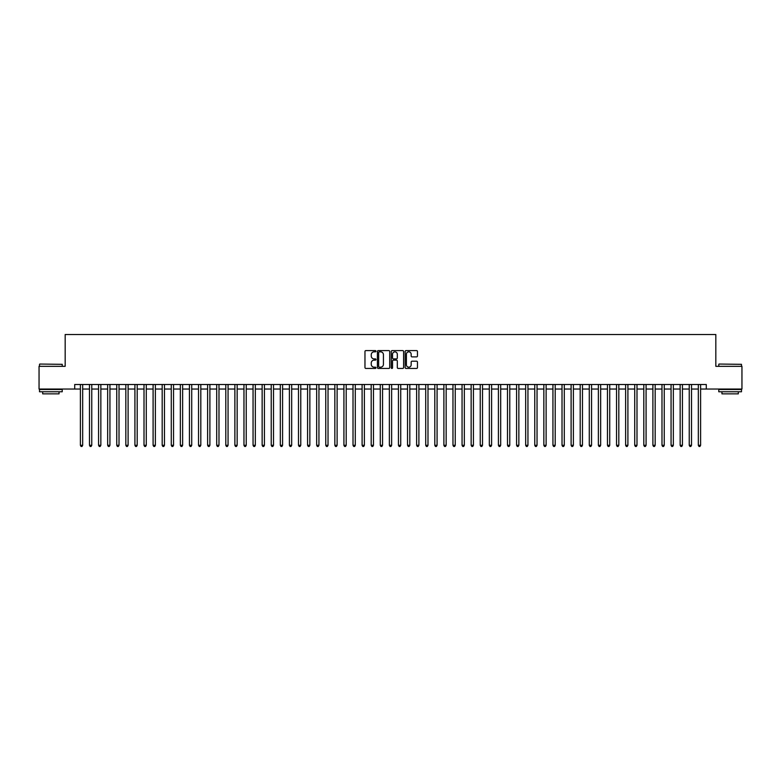 <?xml version="1.0" encoding="UTF-8"?>
<svg xmlns="http://www.w3.org/2000/svg" width="781" height="781" viewBox="0 0 781 781"><rect width="100%" height="100%" fill="white"/><g stroke="black" fill="none" stroke-linecap="round" stroke-linejoin="round"><path stroke-width="1.17" d="M375.964 351.216A0.625 0.625 0 0 0 375.339 350.591L365.859 350.591A0.888 0.888 0 0 0 364.971 351.489L364.971 367.539A0.888 0.888 0 0 0 365.859 368.437L375.339 368.437A0.625 0.625 0 0 0 375.964 367.812A0.625 0.625 0 0 0 375.339 367.187L374.109 367.187A2.851 2.851 0 0 1 371.258 364.327L371.258 362.989A2.851 2.851 0 0 1 374.109 360.139L375.339 360.139A0.625 0.625 0 0 0 375.964 359.514A0.625 0.625 0 0 0 375.339 358.889L374.109 358.889A2.851 2.851 0 0 1 371.258 356.038L371.258 354.691A2.851 2.851 0 0 1 374.109 351.84L375.339 351.84A0.625 0.625 0 0 0 375.964 351.216M416.566 356.878A0.888 0.888 0 0 0 417.464 355.99L417.464 351.489A0.888 0.888 0 0 0 416.566 350.591L406.042 350.591A0.888 0.888 0 0 0 405.154 351.489L405.154 367.539A0.888 0.888 0 0 0 406.042 368.437L416.566 368.437A0.888 0.888 0 0 0 417.464 367.539L417.464 362.101A0.888 0.888 0 0 0 416.566 361.203L412.065 361.203A0.888 0.888 0 0 0 411.167 362.101L411.167 364.795A2.382 2.382 0 0 1 408.785 367.187A2.382 2.382 0 0 1 406.403 364.795L406.403 354.232A2.382 2.382 0 0 1 408.785 351.84A2.382 2.382 0 0 1 411.167 354.232L411.167 355.99A0.888 0.888 0 0 0 412.065 356.878L416.566 356.878M74.722 389.045L39.05 389.045L39.05 366.328L65.174 366.328L65.174 334.522L715.826 334.522L715.826 366.328L741.95 366.328L741.95 389.045L706.278 389.045L706.278 384.506L74.722 384.506L74.722 389.045L80.394 389.045M389.719 351.489A0.888 0.888 0 0 0 388.831 350.591L378.307 350.591A0.888 0.888 0 0 0 377.408 351.489L377.408 367.539A0.888 0.888 0 0 0 378.307 368.437L388.831 368.437A0.888 0.888 0 0 0 389.719 367.539L389.719 351.489M392.169 350.591L402.693 350.591A0.888 0.888 0 0 1 403.592 351.489L403.592 367.539A0.888 0.888 0 0 1 402.693 368.437L398.193 368.437A0.888 0.888 0 0 1 397.304 367.539L397.304 361.027A0.888 0.888 0 0 0 396.406 360.139L393.419 360.139A0.888 0.888 0 0 0 392.531 361.027L392.531 367.812A0.625 0.625 0 0 1 391.906 368.437A0.625 0.625 0 0 1 391.281 367.812L391.281 351.489A0.888 0.888 0 0 1 392.169 350.591M82.669 389.045L89.483 389.045M91.758 389.045L98.572 389.045M100.847 389.045L107.661 389.045M109.936 389.045L116.75 389.045M119.015 389.045L125.829 389.045M128.104 389.045L134.918 389.045M137.192 389.045L144.007 389.045M146.281 389.045L153.096 389.045M155.37 389.045L162.184 389.045M164.459 389.045L171.273 389.045M173.538 389.045L180.352 389.045M182.627 389.045L189.441 389.045M191.716 389.045L198.53 389.045M200.805 389.045L207.619 389.045M209.894 389.045L216.708 389.045M218.983 389.045L225.797 389.045M228.062 389.045L234.876 389.045M237.151 389.045L243.965 389.045M246.24 389.045L253.054 389.045M255.328 389.045L262.143 389.045M264.417 389.045L271.232 389.045M273.506 389.045L280.32 389.045M282.585 389.045L289.4 389.045M291.674 389.045L298.488 389.045M300.763 389.045L307.577 389.045M309.852 389.045L316.666 389.045M318.941 389.045L325.755 389.045M328.03 389.045L334.844 389.045M337.109 389.045L343.923 389.045M346.198 389.045L353.012 389.045M355.287 389.045L362.101 389.045M364.376 389.045L371.19 389.045M373.464 389.045L380.279 389.045M382.553 389.045L389.368 389.045M391.632 389.045L398.447 389.045M400.721 389.045L407.536 389.045M409.81 389.045L416.624 389.045M418.899 389.045L425.713 389.045M427.988 389.045L434.802 389.045M437.077 389.045L443.891 389.045M446.156 389.045L452.97 389.045M455.245 389.045L462.059 389.045M464.334 389.045L471.148 389.045M473.423 389.045L480.237 389.045M482.512 389.045L489.326 389.045M491.6 389.045L498.415 389.045M500.68 389.045L507.494 389.045M509.768 389.045L516.583 389.045M518.857 389.045L525.672 389.045M527.946 389.045L534.76 389.045M537.035 389.045L543.849 389.045M546.124 389.045L552.938 389.045M555.203 389.045L562.017 389.045M564.292 389.045L571.106 389.045M573.381 389.045L580.195 389.045M582.47 389.045L589.284 389.045M591.559 389.045L598.373 389.045M600.648 389.045L607.462 389.045M609.727 389.045L616.541 389.045M618.816 389.045L625.63 389.045M627.904 389.045L634.719 389.045M636.993 389.045L643.808 389.045M646.082 389.045L652.896 389.045M655.171 389.045L661.985 389.045M664.25 389.045L671.064 389.045M673.339 389.045L680.153 389.045M682.428 389.045L689.242 389.045M691.517 389.045L698.331 389.045M700.606 389.045L706.278 389.045M379.283 351.84A0.625 0.625 0 0 0 378.658 352.465L378.658 366.562A0.625 0.625 0 0 0 379.283 367.187L380.581 367.187A2.851 2.851 0 0 0 383.432 364.327L383.432 354.691A2.851 2.851 0 0 0 380.581 351.84L379.283 351.84M397.304 354.271A2.382 2.382 0 0 0 394.913 351.889A2.382 2.382 0 0 0 392.531 354.271L392.531 358.001A0.888 0.888 0 0 0 393.419 358.889L396.406 358.889A0.888 0.888 0 0 0 397.304 358.001L397.304 354.271M82.669 384.506L82.669 445.297L80.394 445.297L80.394 384.506M82.669 445.297L81.985 446.478L81.078 446.478L80.394 445.297M39.772 364.053L62.226 364.327L39.772 364.053M50.863 391.769L39.509 391.769L39.509 389.504L62.226 389.504L62.226 391.769L50.863 391.769M59.044 391.769L59.044 393.858L42.682 393.858L42.682 391.769M719.047 364.053L741.491 364.327L719.047 364.053M730.137 391.769L718.774 391.769L718.774 389.504L741.491 389.504L741.491 391.769L730.137 391.769M738.318 391.769L738.318 393.858L721.956 393.858L721.956 391.769M91.758 384.506L91.758 445.297L89.483 445.297L89.483 384.506M91.758 445.297L91.074 446.478L90.166 446.478L89.483 445.297M100.847 384.506L100.847 445.297L98.572 445.297L98.572 384.506M100.847 445.297L100.163 446.478L99.255 446.478L98.572 445.297M109.936 384.506L109.936 445.297L107.661 445.297L107.661 384.506M109.936 445.297L109.252 446.478L108.344 446.478L107.661 445.297M119.015 384.506L119.015 445.297L116.75 445.297L116.75 384.506M119.015 445.297L118.341 446.478L117.423 446.478L116.75 445.297M128.104 384.506L128.104 445.297L125.829 445.297L125.829 384.506M128.104 445.297L127.42 446.478L126.512 446.478L125.829 445.297M137.192 384.506L137.192 445.297L134.918 445.297L134.918 384.506M137.192 445.297L136.509 446.478L135.601 446.478L134.918 445.297M146.281 384.506L146.281 445.297L144.007 445.297L144.007 384.506M146.281 445.297L145.598 446.478L144.69 446.478L144.007 445.297M155.37 384.506L155.37 445.297L153.096 445.297L153.096 384.506M155.37 445.297L154.687 446.478L153.779 446.478L153.096 445.297M164.459 384.506L164.459 445.297L162.184 445.297L162.184 384.506M164.459 445.297L163.776 446.478L162.868 446.478L162.184 445.297M173.538 384.506L173.538 445.297L171.273 445.297L171.273 384.506M173.538 445.297L172.865 446.478L171.947 446.478L171.273 445.297M182.627 384.506L182.627 445.297L180.352 445.297L180.352 384.506M182.627 445.297L181.944 446.478L181.036 446.478L180.352 445.297M191.716 384.506L191.716 445.297L189.441 445.297L189.441 384.506M191.716 445.297L191.033 446.478L190.125 446.478L189.441 445.297M200.805 384.506L200.805 445.297L198.53 445.297L198.53 384.506M200.805 445.297L200.121 446.478L199.214 446.478L198.53 445.297M209.894 384.506L209.894 445.297L207.619 445.297L207.619 384.506M209.894 445.297L209.21 446.478L208.302 446.478L207.619 445.297M218.983 384.506L218.983 445.297L216.708 445.297L216.708 384.506M218.983 445.297L218.299 446.478L217.391 446.478L216.708 445.297M228.062 384.506L228.062 445.297L225.797 445.297L225.797 384.506M228.062 445.297L227.388 446.478L226.47 446.478L225.797 445.297M237.151 384.506L237.151 445.297L234.876 445.297L234.876 384.506M237.151 445.297L236.467 446.478L235.559 446.478L234.876 445.297M246.24 384.506L246.24 445.297L243.965 445.297L243.965 384.506M246.24 445.297L245.556 446.478L244.648 446.478L243.965 445.297M255.328 384.506L255.328 445.297L253.054 445.297L253.054 384.506M255.328 445.297L254.645 446.478L253.737 446.478L253.054 445.297M264.417 384.506L264.417 445.297L262.143 445.297L262.143 384.506M264.417 445.297L263.734 446.478L262.826 446.478L262.143 445.297M273.506 384.506L273.506 445.297L271.232 445.297L271.232 384.506M273.506 445.297L272.823 446.478L271.915 446.478L271.232 445.297M282.585 384.506L282.585 445.297L280.32 445.297L280.32 384.506M282.585 445.297L281.912 446.478L280.994 446.478L280.32 445.297M291.674 384.506L291.674 445.297L289.4 445.297L289.4 384.506M291.674 445.297L290.991 446.478L290.083 446.478L289.4 445.297M300.763 384.506L300.763 445.297L298.488 445.297L298.488 384.506M300.763 445.297L300.08 446.478L299.172 446.478L298.488 445.297M309.852 384.506L309.852 445.297L307.577 445.297L307.577 384.506M309.852 445.297L309.169 446.478L308.261 446.478L307.577 445.297M318.941 384.506L318.941 445.297L316.666 445.297L316.666 384.506M318.941 445.297L318.257 446.478L317.35 446.478L316.666 445.297M328.03 384.506L328.03 445.297L325.755 445.297L325.755 384.506M328.03 445.297L327.346 446.478L326.438 446.478L325.755 445.297M337.109 384.506L337.109 445.297L334.844 445.297L334.844 384.506M337.109 445.297L336.435 446.478L335.518 446.478L334.844 445.297M346.198 384.506L346.198 445.297L343.923 445.297L343.923 384.506M346.198 445.297L345.514 446.478L344.606 446.478L343.923 445.297M355.287 384.506L355.287 445.297L353.012 445.297L353.012 384.506M355.287 445.297L354.603 446.478L353.695 446.478L353.012 445.297M364.376 384.506L364.376 445.297L362.101 445.297L362.101 384.506M364.376 445.297L363.692 446.478L362.784 446.478L362.101 445.297M373.464 384.506L373.464 445.297L371.19 445.297L371.19 384.506M373.464 445.297L372.781 446.478L371.873 446.478L371.19 445.297M382.553 384.506L382.553 445.297L380.279 445.297L380.279 384.506M382.553 445.297L381.87 446.478L380.962 446.478L380.279 445.297M391.632 384.506L391.632 445.297L389.368 445.297L389.368 384.506M391.632 445.297L390.959 446.478L390.041 446.478L389.368 445.297M400.721 384.506L400.721 445.297L398.447 445.297L398.447 384.506M400.721 445.297L400.038 446.478L399.13 446.478L398.447 445.297M409.81 384.506L409.81 445.297L407.536 445.297L407.536 384.506M409.81 445.297L409.127 446.478L408.219 446.478L407.536 445.297M418.899 384.506L418.899 445.297L416.624 445.297L416.624 384.506M418.899 445.297L418.216 446.478L417.308 446.478L416.624 445.297M427.988 384.506L427.988 445.297L425.713 445.297L425.713 384.506M427.988 445.297L427.305 446.478L426.397 446.478L425.713 445.297M437.077 384.506L437.077 445.297L434.802 445.297L434.802 384.506M437.077 445.297L436.394 446.478L435.486 446.478L434.802 445.297M446.156 384.506L446.156 445.297L443.891 445.297L443.891 384.506M446.156 445.297L445.482 446.478L444.565 446.478L443.891 445.297M455.245 384.506L455.245 445.297L452.97 445.297L452.97 384.506M455.245 445.297L454.562 446.478L453.654 446.478L452.97 445.297M464.334 384.506L464.334 445.297L462.059 445.297L462.059 384.506M464.334 445.297L463.65 446.478L462.742 446.478L462.059 445.297M473.423 384.506L473.423 445.297L471.148 445.297L471.148 384.506M473.423 445.297L472.739 446.478L471.831 446.478L471.148 445.297M482.512 384.506L482.512 445.297L480.237 445.297L480.237 384.506M482.512 445.297L481.828 446.478L480.92 446.478L480.237 445.297M491.6 384.506L491.6 445.297L489.326 445.297L489.326 384.506M491.6 445.297L490.917 446.478L490.009 446.478L489.326 445.297M500.68 384.506L500.68 445.297L498.415 445.297L498.415 384.506M500.68 445.297L500.006 446.478L499.088 446.478L498.415 445.297M509.768 384.506L509.768 445.297L507.494 445.297L507.494 384.506M509.768 445.297L509.085 446.478L508.177 446.478L507.494 445.297M518.857 384.506L518.857 445.297L516.583 445.297L516.583 384.506M518.857 445.297L518.174 446.478L517.266 446.478L516.583 445.297M527.946 384.506L527.946 445.297L525.672 445.297L525.672 384.506M527.946 445.297L527.263 446.478L526.355 446.478L525.672 445.297M537.035 384.506L537.035 445.297L534.76 445.297L534.76 384.506M537.035 445.297L536.352 446.478L535.444 446.478L534.76 445.297M546.124 384.506L546.124 445.297L543.849 445.297L543.849 384.506M546.124 445.297L545.441 446.478L544.533 446.478L543.849 445.297M555.203 384.506L555.203 445.297L552.938 445.297L552.938 384.506M555.203 445.297L554.53 446.478L553.612 446.478L552.938 445.297M564.292 384.506L564.292 445.297L562.017 445.297L562.017 384.506M564.292 445.297L563.609 446.478L562.701 446.478L562.017 445.297M573.381 384.506L573.381 445.297L571.106 445.297L571.106 384.506M573.381 445.297L572.698 446.478L571.79 446.478L571.106 445.297M582.47 384.506L582.47 445.297L580.195 445.297L580.195 384.506M582.47 445.297L581.786 446.478L580.879 446.478L580.195 445.297M591.559 384.506L591.559 445.297L589.284 445.297L589.284 384.506M591.559 445.297L590.875 446.478L589.967 446.478L589.284 445.297M600.648 384.506L600.648 445.297L598.373 445.297L598.373 384.506M600.648 445.297L599.964 446.478L599.056 446.478L598.373 445.297M609.727 384.506L609.727 445.297L607.462 445.297L607.462 384.506M609.727 445.297L609.053 446.478L608.135 446.478L607.462 445.297M618.816 384.506L618.816 445.297L616.541 445.297L616.541 384.506M618.816 445.297L618.132 446.478L617.224 446.478L616.541 445.297M627.904 384.506L627.904 445.297L625.63 445.297L625.63 384.506M627.904 445.297L627.221 446.478L626.313 446.478L625.63 445.297M636.993 384.506L636.993 445.297L634.719 445.297L634.719 384.506M636.993 445.297L636.31 446.478L635.402 446.478L634.719 445.297M646.082 384.506L646.082 445.297L643.808 445.297L643.808 384.506M646.082 445.297L645.399 446.478L644.491 446.478L643.808 445.297M655.171 384.506L655.171 445.297L652.896 445.297L652.896 384.506M655.171 445.297L654.488 446.478L653.58 446.478L652.896 445.297M664.25 384.506L664.25 445.297L661.985 445.297L661.985 384.506M664.25 445.297L663.577 446.478L662.659 446.478L661.985 445.297M673.339 384.506L673.339 445.297L671.064 445.297L671.064 384.506M673.339 445.297L672.656 446.478L671.748 446.478L671.064 445.297M682.428 384.506L682.428 445.297L680.153 445.297L680.153 384.506M682.428 445.297L681.745 446.478L680.837 446.478L680.153 445.297M691.517 384.506L691.517 445.297L689.242 445.297L689.242 384.506M691.517 445.297L690.834 446.478L689.926 446.478L689.242 445.297M700.606 384.506L700.606 445.297L698.331 445.297L698.331 384.506M700.606 445.297L699.922 446.478L699.015 446.478L698.331 445.297M39.509 366.328L39.509 364.327M62.226 366.328L62.226 364.327M718.774 366.328L718.774 364.327M741.491 366.328L741.491 364.327"/></g></svg>
